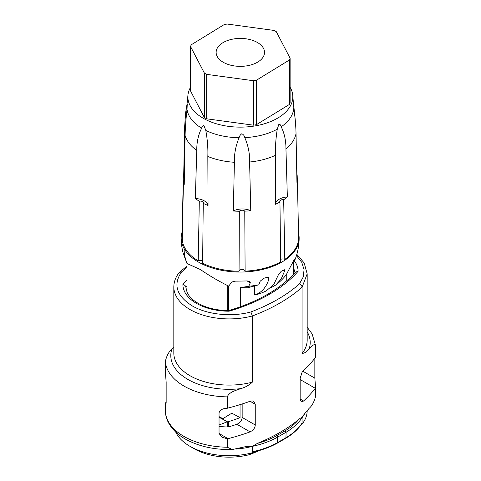 <?xml version="1.0" encoding="UTF-8"?>
<svg xmlns="http://www.w3.org/2000/svg" width="481" height="481" viewBox="0 0 481 481"><rect width="100%" height="100%" fill="white"/><g stroke="black" fill="none" stroke-linecap="round" stroke-linejoin="round"><path stroke-width="0.72" d="M300.811 425.162A170.875 98.653 0 0 0 302.092 424.05L302.092 417.628L303.331 415.35L309.061 408.423C312.013 405.904 314.201 401.839 315.62 396.23L315.62 387.794L315.283 388.275A170.875 98.653 180 0 1 303.547 401.01L302.092 401.827L301.166 401.683L300.156 399.056L300.156 378.313L302.092 372.186L303.547 370.388A170.875 98.653 0 0 0 315.283 357.66L315.62 357.257L315.614 345.671L312.097 333.88L307.179 327.236M302.092 424.05A55.345 31.956 0 0 0 307.179 410.672L307.179 410.521M298.659 419.564C299.952 418.308 301.1 417.658 302.092 417.628A72.583 41.907 180 0 1 286.141 432.203L285.281 430.723A71.374 41.21 180 0 0 298.635 419.582L298.659 419.564M302.796 371.194L314.839 378.144L314.839 358.237M314.839 378.144L315.62 387.794M285.281 430.723L276.737 435.654L277.585 437.139L286.141 432.203L285.894 438.185L277.333 443.127L277.585 442.574L286.141 437.632A72.583 41.907 180 0 0 302.092 423.058L301.767 423.791C298.142 429.238 292.851 434.036 285.894 438.185M315.62 345.851C314.784 342.4 311.49 346.927 309.061 349.158C306.607 351.93 304.287 353.349 302.092 353.421L302.092 287.241A170.875 98.653 180 0 1 252.351 315.969L250.884 311.965C270.418 304.551 286.598 295.208 299.441 283.928C301.052 284.59 301.936 285.69 302.092 287.241L307.179 273.863L307.179 340.043A55.345 31.956 180 0 1 302.092 353.421M219.041 426.304A43.248 24.97 180 0 0 228.301 426.99A152.73 88.179 0 0 0 236.886 424.26C240.085 422.877 241.841 420.604 242.165 417.43L242.165 403.974M232.437 449.519C214.304 449.921 198.551 446.404 185.179 438.973C177.844 434.752 172.42 429.599 168.903 423.502C166.787 419.745 165.614 415.818 165.386 411.712L165.38 411.532A63.817 36.845 0 0 0 184.049 436.477A63.817 36.845 0 0 0 227.266 447.252L232.437 449.519L246.735 446.398L252.351 446.356A72.583 41.907 180 0 0 277.585 437.139L277.585 442.574A72.583 41.907 180 0 1 252.351 451.785L252.351 446.356L257.449 443.368C273.533 436.802 287.265 428.872 298.635 419.582M175.709 432.04A55.345 31.956 0 0 0 190.031 446.356A55.345 31.956 0 0 0 252.351 452.771L249.423 454.647A164.827 95.16 0 0 0 259.746 450.396M254.359 451.821L252.351 451.785L252.351 452.771A170.875 98.653 0 0 0 255.585 451.527M249.423 454.647A49.296 28.463 180 0 1 194.312 448.827A49.296 28.463 180 0 1 194.306 448.821L190.031 446.356A55.345 31.956 0 0 0 190.037 446.356M228.036 408.038A170.875 98.653 0 0 0 250.09 401.262L252.351 400.913L253.758 401.334L255.255 404.244L255.255 424.988C255.17 427.056 254.202 428.908 252.351 430.549L250.09 431.884A170.875 98.653 180 0 1 228.036 438.66L227.266 438.81L221.945 437.187L219.041 433.465L219.041 412.722C220.28 409.776 223.022 408.297 227.266 408.273L228.036 408.038M165.717 402.687L166.161 402.946L165.765 404.762L165.38 403.09L165.717 402.687A170.875 98.653 180 0 1 166.161 402.11M294.468 261.009A46.272 26.714 180 0 1 298.106 271.296L295.55 272.09C280.489 288.925 258.159 301.779 228.565 310.648L229.004 311.201A46.272 26.714 180 0 1 196.452 303.379A46.272 26.714 180 0 1 182.894 284.584C184.716 284.956 185.726 285.918 185.931 287.464L187.067 292.268C188.426 295.43 191.017 298.412 194.841 301.22L197.962 303.228C206.373 307.966 216.582 310.437 228.595 310.642M173.821 346.861L171.939 348.959C168.957 351.539 166.769 355.603 165.38 361.153L165.38 372.553L166.161 382.203L166.161 402.946M227.266 447.252L227.266 438.81M227.266 408.273L227.266 396.873C229.347 391.726 236.411 390.313 240.686 388.642C245.015 387.494 248.905 385.329 252.351 382.148L252.351 315.969A55.345 31.956 180 0 1 190.037 309.554A55.345 31.956 180 0 1 173.821 286.953C173.869 281.782 175.685 276.948 179.275 272.438L181.559 271.951C172.901 284.524 176.443 295.821 192.178 305.85C207.052 314.67 231.608 317.226 250.884 311.965M165.38 411.532L165.38 403.09M240.055 404.641L240.055 417.64A151.22 87.308 180 0 1 228.499 421.663A1.515 0.872 0 0 1 227.723 421.771A42.34 24.447 180 0 1 227.345 421.759L219.041 425.012M286.748 274.14L286.748 280.802M254.72 285.979L254.72 295.039L261.123 293.121A58.977 58.977 0 0 0 266.047 290.987L273.695 284.65L278.427 274.735L281.144 271.338L284.457 269.769L284.65 270.917L281.12 279.1L275.667 285.089L270.737 287.842M240.314 306.824L240.314 287.638L247.595 287.776L258.832 284.782A55.297 31.926 180 0 1 248.773 286.267L250.33 282.72L249.681 281.325L247.192 280.946L236.965 281.144C234.367 281.042 232.419 281.601 231.12 282.834L228.824 285.979A55.297 31.926 180 0 1 228.174 285.894A55.297 31.926 180 0 1 228.072 285.882L227.723 285.666C217.971 280.76 208.856 275.379 200.385 269.534L187.031 263.546A55.297 31.926 180 0 1 187.007 263.522A55.297 31.926 180 0 1 186.826 263.149L183.177 253.162A58.977 58.977 0 0 1 181.193 237.993A58.977 34.049 180 0 1 182.149 231.89M219.041 416.6L222.859 418.674L231.836 413.173L240.055 417.64M219.041 417.249L227.345 421.759M187.037 263.576L187.031 292.177L187.019 263.558M298.515 233.038A58.977 34.049 180 0 1 299.146 237.993A58.977 34.049 180 0 1 249.435 271.615A58.977 34.049 180 0 1 184.103 248.557A58.977 34.049 180 0 1 181.193 237.993M254.72 295.039C261.706 292.622 266.468 287.181 269.011 278.727L268.584 277.453L266.775 277.441L263.865 278.258L260.221 281.144L258.832 284.782M299.146 237.993A58.977 58.977 0 0 1 293.53 263.101A55.297 31.926 180 0 1 293.248 263.678L294.637 260.041C294.967 258.856 294.799 258.736 294.131 259.698L286.177 274.885A58.977 58.977 0 0 1 275.667 285.089M294.757 259.061L294.131 259.698M240.314 287.638L248.773 286.267M228.493 310.642L228.493 285.961L228.072 285.882M293.176 274.681L293.176 263.702M291.336 264.249L293.248 263.678M228.493 285.961L228.824 285.979M290.121 58.243A50.812 29.335 180 0 1 289.406 59.999L289.406 104.449L256.445 124.657A50.812 29.335 180 0 1 253.457 125.18L206.656 118.801A50.812 29.335 180 0 1 204.389 117.568L190.548 90.981L190.548 46.531A50.812 29.335 180 0 1 191.264 44.781L224.224 24.567A50.812 29.335 180 0 1 227.212 24.05L274.014 30.423A50.812 29.335 180 0 1 276.28 31.656L290.121 58.243L290.121 102.694A50.812 29.335 180 0 1 289.406 104.449M289.406 59.999L256.445 80.213A50.812 29.335 180 0 1 253.457 80.73L253.457 125.18M256.445 80.213L256.445 124.657M253.457 80.73L206.656 74.357L206.656 118.801M206.656 74.357A50.812 29.335 180 0 1 204.389 73.118L204.389 117.568M239.099 137.722A53.493 30.88 180 0 1 205.79 130.429C207.461 139.688 208.141 148.364 207.828 156.457L208.051 205.477A57.041 32.93 180 0 1 203.253 203.355L202.621 263.269A58.309 33.664 180 0 0 239.069 271.248A3.024 1.744 180 0 1 241.997 269.498A3.024 1.744 180 0 1 245.112 271.146L244.763 211.159A57.041 32.93 180 0 0 250.757 210.708L249.603 162.013C249.855 153.782 248.25 145.653 244.787 137.626C244.456 135.822 243.464 134.53 241.817 133.736C240.35 134.704 239.448 136.033 239.099 137.722C235.708 145.869 234.145 154.058 234.409 162.277L233.309 211.009A13.306 7.684 180 0 1 250.757 210.708M290.121 87.271A52.471 30.297 180 0 1 290.217 87.44A52.471 30.297 180 0 1 292.719 95.058L293.813 107.564A53.493 30.88 180 0 1 281.175 126.792C280.85 125.15 280.098 124.266 278.92 124.152L277.272 129.185A53.493 30.88 180 0 1 244.787 137.626M293.458 102.351L293.41 101.996M292.719 95.058A52.471 30.297 180 0 1 250.096 126.605A52.471 30.297 180 0 1 190.452 106.241A52.471 30.297 180 0 1 187.951 95.058A52.471 30.297 180 0 1 190.548 87.271M205.79 130.429L203.842 125.361C202.723 125.715 201.996 126.653 201.647 128.174A53.493 30.88 180 0 1 189.484 116.432A53.493 30.88 180 0 1 187.031 109.421C185.931 118.813 185.287 127.501 185.095 135.474L184.253 184.343A57.041 32.93 180 0 1 183.465 180.886L182.221 240.35A58.309 33.664 180 0 0 184.902 248.04A58.309 33.664 180 0 0 198.22 260.876A3.024 1.744 180 0 1 202.651 260.961M187.259 104.305L186.856 106.133A53.493 30.88 180 0 1 186.935 105.032L187.951 95.058M182.299 236.868A3.024 1.744 180 0 0 182.04 236.862L183.303 177.754A57.041 32.93 180 0 1 183.73 174.272L184.638 126.701L185.684 112.392L187.247 103.938L187.031 109.421M293.638 104.275L295.544 123.473M293.813 107.564C295.118 116.913 295.857 125.577 296.031 133.544L296.939 182.383A57.041 32.93 180 0 0 297.366 178.902L298.629 238.323A58.309 33.664 180 0 1 284.8 259.367L283.676 199.735A57.041 32.93 180 0 0 287.355 196.97L285.948 148.894C285.991 140.59 284.403 133.219 281.175 126.792M277.272 129.185C275.799 138.498 275.216 147.198 275.529 155.279L275.391 204.305A13.306 7.684 180 0 1 287.355 196.97M201.647 128.174C198.328 134.716 196.699 142.142 196.759 150.445L195.34 198.569A13.306 7.684 180 0 1 208.051 205.477M296.777 173.563A57.041 32.93 180 0 1 297.204 175.769L297.27 178.878M275.391 204.305A57.041 32.93 180 0 0 279.954 202.02L280.657 261.911A58.309 33.664 180 0 1 245.112 271.146M233.309 211.009A57.041 32.93 180 0 0 239.34 211.255L239.069 270.863M195.34 198.569A57.041 32.93 180 0 0 199.302 201.202L198.22 260.876M280.621 259.451A3.024 1.744 180 0 1 284.8 259.367M239.34 211.255A3.024 1.744 180 0 1 241.997 210.233A3.024 1.744 180 0 1 244.763 211.159M183.303 177.754A3.024 1.744 180 0 1 184.361 178.217M184.319 180.495A3.024 1.744 180 0 1 183.465 180.886M183.73 174.272A13.306 7.684 180 0 1 184.421 174.741M297.366 178.902A3.024 1.744 180 0 1 296.873 178.74M296.819 175.914A3.024 1.744 180 0 1 297.204 175.769M199.302 201.202A3.024 1.744 180 0 1 203.391 202.838A3.024 1.744 180 0 1 203.253 203.355M279.954 202.02A3.024 1.744 180 0 1 279.762 201.407A3.024 1.744 180 0 1 283.676 199.735M190.548 46.531L204.389 73.118M234.223 65.903A24.194 13.967 180 0 1 223.749 62.56A24.194 13.967 180 0 1 216.137 52.387A24.194 13.967 180 0 1 222.721 42.815A24.194 13.967 180 0 1 246.446 38.871A24.194 13.967 180 0 1 256.92 42.22A24.194 13.967 180 0 1 264.532 52.387A24.194 13.967 180 0 1 257.948 61.965A24.194 13.967 180 0 1 234.223 65.903M304.96 413.203A55.345 31.956 180 0 1 302.092 417.628M300.156 379.551L315.283 388.275M300.156 399.056L303.547 401.01M307.179 331.806A58.369 33.7 180 0 1 309.061 349.158M187.019 286.243A152.73 88.179 0 0 0 185.931 287.458M276.737 435.654A71.374 41.21 180 0 1 257.449 443.368M250.09 401.262L255.255 404.244M242.165 417.43L255.255 424.988M236.886 424.26L250.09 431.884M219.041 433.465L228.036 438.66M295.033 272.673L293.314 266.799M298.106 271.296A155.754 89.923 180 0 1 229.004 311.201M182.894 284.584A155.754 89.923 180 0 1 187.019 280.158M299.441 283.928L303.277 276.906L304.058 269.558L301.737 262.313L296.446 255.615M187.019 267.418L181.559 271.951M236.454 449.013A55.345 31.956 0 0 0 252.351 446.356M165.38 361.153A63.817 36.845 0 0 0 184.049 386.105A63.817 36.845 0 0 0 227.266 396.873M171.939 348.959A58.369 33.7 0 0 0 187.897 379.437A58.369 33.7 0 0 0 240.686 388.642M173.821 286.953L173.821 353.132A55.345 31.956 0 0 0 190.037 375.733A55.345 31.956 0 0 0 252.351 382.148M227.723 421.771L227.723 426.984M228.499 421.663L228.499 426.936M184.103 248.557A58.977 45.779 150.5 0 0 187.211 263.78M255.874 294.787A38.107 22 0 0 0 261.123 293.121M269.011 278.727L266.69 277.465M250.33 282.72L247.078 280.952M227.723 310.63L227.723 285.666M293.308 274.543L293.308 263.564L293.314 274.537M294.637 260.041L294.095 259.746M284.65 270.917L283.153 270.106M296.031 133.544A56.012 32.335 180 0 1 285.948 148.894M275.529 155.279A56.012 32.335 180 0 1 249.603 162.013M234.409 162.277A56.012 32.335 180 0 1 207.828 156.457M196.759 150.445A56.012 32.335 180 0 1 187.091 140.157A56.012 32.335 180 0 1 185.095 135.474M254.227 451.851C262.885 449.807 270.587 446.897 277.333 443.127M296.819 254.377L304.166 262.933L307.179 273.863M179.461 272.246L187.019 266.077M293.915 105.628L293.62 104.064M185.732 112.055L187.019 104.221"/></g></svg>
